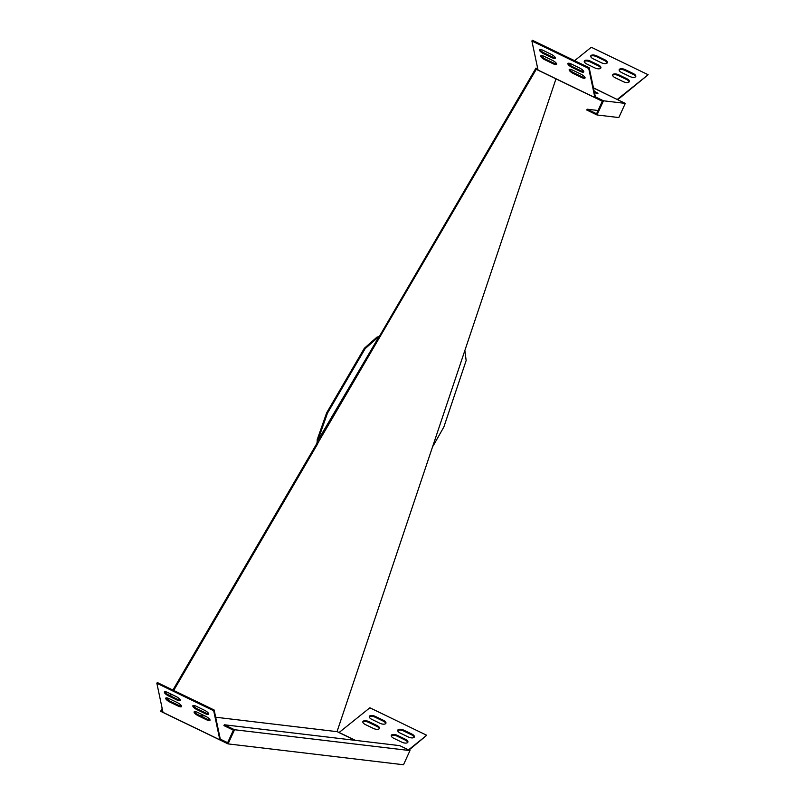 <?xml version="1.0" encoding="UTF-8"?>
<svg xmlns="http://www.w3.org/2000/svg" width="805" height="805" viewBox="0 0 805 805"><rect width="100%" height="100%" fill="white"/><g stroke="black" fill="none" stroke-linecap="round" stroke-linejoin="round"><path stroke-width="1.21" d="M162.177 708.44L160.648 711.268L162.459 712.194L162.841 711.358L161.825 710.825L162.701 710.936M535.587 70.528L534.792 70.136L535.828 68.143L537.881 69.099L537.509 69.924L536.251 69.361L317.935 442.901L317.17 441.734L316.848 443.475L172.904 690.066M170.66 693.89L169.704 695.54M168.134 698.227L167.43 699.434M534.792 70.136L379.628 335.937L378.501 336.671L379.99 336.601M537.68 68.365L535.828 68.143M215.67 717.225L337.023 731.654L555.973 78.86M316.848 443.475L317.643 443.867L317.935 442.901M317.643 443.867L173.699 690.449M171.465 694.282L170.499 695.923M168.959 698.559L168.134 699.988M161.684 709.275L162.479 709.658L161.825 710.825M199.187 715.273L204.963 715.957M379.628 335.937L380.423 336.319M378.27 337.023L377.072 337.053L378.994 336.701L317.17 441.734M317.17 441.714L317.2 439.611L317.995 439.993L317.673 440.818M377.072 337.053L364.323 348.293L365.118 348.676L327.454 413.196L317.995 439.993M364.323 348.293L326.659 412.814L327.454 413.196M377.867 337.436L365.118 348.676M326.659 412.814L317.2 439.611M433.13 445.95L443.897 426.892L466.155 360.539L464.938 351.101M617.707 99.729L648.146 74.734L617.224 99.488L625.294 103.392L618.814 117.56L596.998 114.964L586.765 110.023L587.137 109.198L598.065 110.496M531.894 41.005L588.737 68.475L594.885 97.546L538.042 70.075L531.894 41.005L532.336 40.25L589.18 67.721L595.378 96.892L595.026 97.727L602.301 101.239L596.575 113.757L587.137 109.198M625.294 103.392L603.478 100.796L596.998 114.964M572.768 70.196L580.727 74.04A4.558 1.338 30.3 0 1 585.024 78.045A4.558 1.338 30.3 0 1 581.452 77.461L573.492 73.607A4.558 1.338 30.3 0 1 569.195 69.602A4.558 1.338 30.3 0 1 572.768 70.196M585.034 77.542A4.558 1.338 30.3 0 1 581.884 76.706L573.935 72.863A4.558 1.338 30.3 0 1 569.628 69.351M571.48 64.088L579.439 67.932A4.558 1.338 30.3 0 1 583.736 71.937A4.558 1.338 30.3 0 1 580.163 71.353L572.204 67.499A4.558 1.338 30.3 0 1 567.897 63.494A4.558 1.338 30.3 0 1 571.48 64.088M583.736 71.434A4.558 1.338 30.3 0 1 580.596 70.599L572.637 66.755A4.558 1.338 30.3 0 1 568.34 63.243M588.737 68.475L589.18 67.721M543.053 50.343L551.012 54.197A4.558 1.338 30.3 0 1 555.309 58.202A4.558 1.338 30.3 0 1 551.737 57.608L543.778 53.764A4.558 1.338 30.3 0 1 539.481 49.759A4.558 1.338 30.3 0 1 543.053 50.343M555.319 57.698A4.558 1.338 30.3 0 1 552.18 56.863L544.22 53.009A4.558 1.338 30.3 0 1 539.913 49.508M544.351 56.451L552.3 60.305A4.558 1.338 30.3 0 1 556.607 64.309A4.558 1.338 30.3 0 1 553.025 63.716L545.066 59.872A4.558 1.338 30.3 0 1 540.769 55.867A4.558 1.338 30.3 0 1 544.351 56.451M556.607 63.806A4.558 1.338 30.3 0 1 553.468 62.971L545.508 59.117A4.558 1.338 30.3 0 1 541.202 55.615M621.681 72.581A4.558 2.033 -161.5 0 1 619.176 69.683A4.558 2.033 -161.5 0 1 625.304 69.673L633.263 73.527A4.558 2.033 -161.5 0 1 635.779 76.425A4.558 2.033 -161.5 0 1 629.641 76.425L621.681 72.581M619.125 70.095A4.558 2.033 -161.5 0 1 625.042 70.448L633.002 74.302A4.558 2.033 -161.5 0 1 635.558 76.787M586.805 64.028A4.558 2.033 -161.5 0 1 584.289 61.13A4.558 2.033 -161.5 0 1 590.417 61.13L598.377 64.974A4.558 2.033 -161.5 0 1 600.892 67.872A4.558 2.033 -161.5 0 1 594.764 67.882L586.805 64.028M584.249 61.542A4.558 2.033 -161.5 0 1 590.166 61.905L598.115 65.748A4.558 2.033 -161.5 0 1 600.671 68.234M615.221 77.763A4.558 2.033 -161.5 0 1 612.706 74.865A4.558 2.033 -161.5 0 1 618.844 74.865L626.803 78.709A4.558 2.033 -161.5 0 1 629.319 81.607A4.558 2.033 -161.5 0 1 623.181 81.617L615.221 77.763M612.665 75.278A4.558 2.033 -161.5 0 1 618.582 75.64L626.542 79.484A4.558 2.033 -161.5 0 1 629.097 81.969M593.265 58.846A4.558 2.033 -161.5 0 1 590.749 55.937A4.558 2.033 -161.5 0 1 596.887 55.937L604.837 59.781A4.558 2.033 -161.5 0 1 607.352 62.689A4.558 2.033 -161.5 0 1 601.224 62.689L593.265 58.846M590.709 56.36A4.558 2.033 -161.5 0 1 596.626 56.712L604.585 60.556A4.558 2.033 -161.5 0 1 607.141 63.042M648.146 74.734L591.303 47.264L574.589 60.677M570.755 63.756L569.538 64.732M595.026 97.727A2.214 0.543 -64.2 0 1 594.986 97.717A2.214 0.543 -64.2 0 1 594.885 97.546L595.318 96.791M595.358 96.872L603.478 100.796M538.042 70.075A2.214 0.543 115.8 0 0 538.143 70.236A2.214 0.543 115.8 0 0 538.183 70.246L594.945 97.687M596.123 93.088L594.352 92.203M537.509 69.924L538.102 70.216M594.492 92.897L597.974 93.269L594.11 91.086M408.96 750.089L426.72 735.267L369.877 707.786L339.126 732.47L337.023 731.654M224.313 724.782L234.547 729.733L409.976 750.582L399.743 745.641L224.313 724.782L223.931 725.607L233.37 730.165L227.644 742.683L220.318 739.141L219.986 739.996A2.214 0.543 115.8 0 0 219.986 739.996A2.214 0.543 115.8 0 1 219.835 739.815L220.339 739.161M219.906 739.956L163.143 712.516A2.214 0.543 -64.2 0 1 163.103 712.506L228.056 743.89L234.547 729.733M228.056 743.89L403.496 764.75L409.976 750.582M163.103 712.506A2.214 0.543 -64.2 0 1 162.992 712.345L156.854 683.274L157.297 682.519L214.14 709.99L220.278 739.06M156.854 683.274L213.697 710.745L214.14 709.99M213.697 710.745L219.835 739.815L162.992 712.345M168.738 696.033L176.698 699.877A4.558 1.338 -149.7 0 0 180.27 700.471A4.558 1.338 -149.7 0 0 175.973 696.456L168.014 692.612A4.558 1.338 -149.7 0 0 164.441 692.028A4.558 1.338 -149.7 0 0 168.738 696.033L169.181 695.279A4.558 1.338 30.3 0 1 164.874 691.777M180.28 699.968A4.558 1.338 30.3 0 1 177.13 699.122L169.181 695.279M197.155 709.769L205.114 713.612A4.558 1.338 -149.7 0 0 208.696 714.206A4.558 1.338 -149.7 0 0 204.39 710.201L196.44 706.347A4.558 1.338 -149.7 0 0 192.858 705.764A4.558 1.338 -149.7 0 0 197.155 709.769L197.597 709.014A4.558 1.338 30.3 0 1 193.291 705.512M208.696 713.703A4.558 1.338 30.3 0 1 205.557 712.868L197.597 709.014M198.453 715.876L206.412 719.72A4.558 1.338 -149.7 0 0 209.984 720.314A4.558 1.338 -149.7 0 0 205.688 716.309L197.728 712.455A4.558 1.338 -149.7 0 0 194.146 711.872A4.558 1.338 -149.7 0 0 198.453 715.876L198.885 715.122A4.558 1.338 30.3 0 1 194.589 711.62M209.994 719.811A4.558 1.338 30.3 0 1 206.845 718.976L198.885 715.122M170.026 702.141L177.986 705.985A4.558 1.338 -149.7 0 0 181.558 706.579A4.558 1.338 -149.7 0 0 177.261 702.564L169.302 698.72A4.558 1.338 -149.7 0 0 165.729 698.136A4.558 1.338 -149.7 0 0 170.026 702.141L170.469 701.386A4.558 1.338 30.3 0 1 166.162 697.885M181.568 706.076A4.558 1.338 30.3 0 1 178.428 705.23L170.469 701.386M414.132 737.31A4.558 2.033 18.5 0 0 411.576 734.824L403.617 730.98A4.558 2.033 18.5 0 0 397.71 730.628M400.256 733.114A4.558 2.033 -161.5 0 1 397.75 730.205A4.558 2.033 -161.5 0 1 403.879 730.205L411.838 734.049A4.558 2.033 -161.5 0 1 414.354 736.957A4.558 2.033 -161.5 0 1 408.216 736.957L400.256 733.114M379.246 728.767A4.558 2.033 18.5 0 0 376.7 726.281L368.74 722.427A4.558 2.033 18.5 0 0 362.824 722.075M365.379 724.56A4.558 2.033 -161.5 0 1 362.864 721.662A4.558 2.033 -161.5 0 1 368.992 721.652L376.951 725.506A4.558 2.033 -161.5 0 1 379.467 728.404A4.558 2.033 -161.5 0 1 373.339 728.404L365.379 724.56M407.672 742.502A4.558 2.033 18.5 0 0 405.116 740.016L397.157 736.162A4.558 2.033 18.5 0 0 391.24 735.81M393.796 738.296A4.558 2.033 -161.5 0 1 391.29 735.398A4.558 2.033 -161.5 0 1 397.418 735.398L405.378 739.242A4.558 2.033 -161.5 0 1 407.894 742.14A4.558 2.033 -161.5 0 1 401.755 742.14L393.796 738.296M385.716 723.574A4.558 2.033 18.5 0 0 383.16 721.089L375.2 717.245A4.558 2.033 18.5 0 0 369.284 716.893M371.84 719.378A4.558 2.033 -161.5 0 1 369.324 716.47A4.558 2.033 -161.5 0 1 375.462 716.47L383.411 720.314A4.558 2.033 -161.5 0 1 385.927 723.222A4.558 2.033 -161.5 0 1 379.799 723.222L371.84 719.378M408.517 749.878L426.72 735.267M163.063 712.475L162.459 712.194M573.492 73.607L573.935 72.863M581.452 77.461L581.884 76.706M572.204 67.499L572.637 66.755M580.163 71.353L580.596 70.599M543.778 53.764L544.22 53.009M551.737 57.608L552.18 56.863M545.066 59.872L545.508 59.117M553.025 63.716L553.468 62.971M625.042 70.448L625.304 69.673M633.002 74.302L633.263 73.527M590.166 61.905L590.417 61.13M598.115 65.748L598.377 64.974M618.582 75.64L618.844 74.865M626.542 79.484L626.803 78.709M596.626 56.712L596.887 55.937M604.585 60.556L604.837 59.781M593.426 87.836L617.344 99.548M617.224 99.488L593.466 88.007M176.698 699.877L177.13 699.122M205.114 713.612L205.557 712.868M206.412 719.72L206.845 718.976M177.986 705.985L178.428 705.23M403.617 730.98L403.879 730.205M411.576 734.824L411.838 734.049M368.74 722.427L368.992 721.652M376.7 726.281L376.951 725.506M397.157 736.162L397.418 735.398M405.116 740.016L405.378 739.242M375.2 717.245L375.462 716.47M383.16 721.089L383.411 720.314M355.478 740.379L339.126 732.47M355.045 740.328L338.955 732.55M594.986 97.717L538.143 70.236"/></g></svg>
